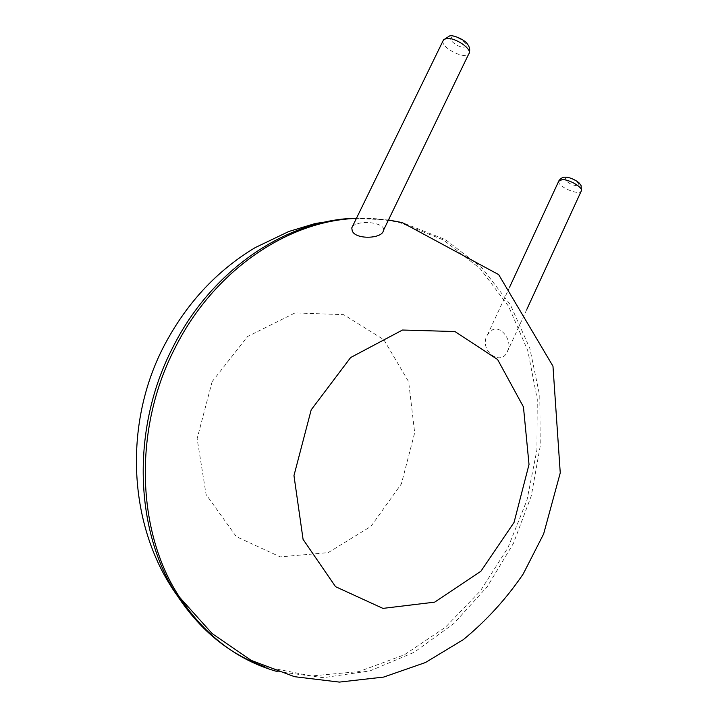 <?xml version="1.0" encoding="UTF-8"?>
<svg xmlns="http://www.w3.org/2000/svg" width="718" height="718" viewBox="0 0 718 718"><rect width="100%" height="100%" fill="white"/><g stroke="black" fill="none" stroke-linecap="round" stroke-linejoin="round"><path stroke-width="0.54" stroke-dasharray="3.59 2.69" d="M508.479 348.562L507.231 351.964C500.302 367.194 478.107 349.46 487.585 334.624L492.548 329.786C500.652 325.604 511.27 339.165 508.479 348.562M352.367 226.691C353.669 224.958 356.299 223.738 360.256 223.038C370.946 221 385.898 225.084 383.349 230.559M264.466 666.672L311.459 675.943L358.991 671.572L404.387 654.78L445.429 627.254L480.378 590.923L507.895 547.843L526.976 500.132L536.929 449.908L537.27 399.361L527.802 350.716L508.595 306.317L480.118 268.559L443.248 239.848L399.504 222.508C385.638 219.223 371.305 217.796 356.496 218.218M276.538 671.366L323.262 677.675L369.958 670.908L414.151 652.312L453.803 623.583L487.316 586.588L513.46 543.32L531.311 495.797L540.232 446.058L539.792 396.192L529.812 348.356L510.399 304.782L481.984 267.769L445.456 239.641L402.251 222.589L399.504 222.508C381.348 218.712 362.832 217.563 343.949 219.062M388.483 219.959L356.406 218.398M212.151 381.617L197.127 438.662L206.093 494.496L236.321 536.633L280.235 556.872L328.18 552.636L370.964 526.366L401.389 483.851L414.681 432.774L408.65 381.752L383.789 339.65L343.635 314.655L295.044 312.913L247.656 336.482L212.151 381.617M558.703 181.232C556.836 186.097 578.672 195.843 581.167 191.248L581.4 190.719M443.024 40.872C440.708 47.559 464.995 59.926 468.737 53.985L469.213 52.953M567.265 177.902C560.991 177.992 570.496 185.675 576.698 185.567C583.079 185.558 573.529 177.759 567.265 177.902M452.493 37.04C445.959 38.171 457.976 48.241 464.438 47.101C471.134 46.096 459.017 35.828 452.493 37.04M509.861 286.59L487.585 334.624M526.859 309.305L507.231 351.964"/><path stroke-width="1.08" d="M443.024 40.872L443.491 39.921L446.049 38.61C454.395 36.609 473.279 49.47 468.737 53.985L383.349 230.559C382.703 238.735 355.724 239.983 352.26 230.945L351.775 227.893L352.367 226.691M356.496 218.218C287.55 219.322 211.675 269.053 172.437 348.176C131.017 428.449 134.437 531.06 177.49 595.949C200.457 630.592 229.455 654.17 264.466 666.672M356.406 218.398C288.071 220.65 213.488 270.408 174.653 348.724C133.099 429.292 136.51 532.271 179.653 597.349C205.07 635.439 237.362 660.111 276.538 671.366M343.949 219.062L315.229 223.522L288.824 231.492L255.186 247.611C216.306 270.973 185.702 304.163 163.39 347.171C123.218 425.092 127.957 527.299 177.49 595.949L179.653 597.349L212.196 633.617L251.291 660.425L294.515 676.688L339.381 682.1L383.654 677.074L425.46 662.526L463.343 639.612C486.355 620.702 506.307 598.83 523.198 573.987L543.616 534.004L560.255 472.911L552.968 366.171L498.678 274.617L402.251 222.589L388.483 219.959M311.19 409.843L293.967 475.603L303.077 539.362L335.539 586.678L382.936 608.388L434.677 602.142L480.925 571.214L514.043 522.435L529.022 464.483L523.449 406.918L497.61 359.521L454.943 331.536L402.484 330.029L350.626 357.546L311.19 409.843M526.859 309.305L581.167 191.248C584.093 188.089 569.553 179.204 562.104 179.635L558.703 181.232M581.4 190.719L581.113 185.648L579.211 183.027C574.768 179.078 567.678 176.879 565.667 177.211C563.127 176.906 560.884 178.082 558.927 180.739L509.861 286.59M469.213 52.953C470.209 49.811 469.635 46.876 467.49 44.157C465.336 39.993 452.627 34.356 449.468 36.008L443.491 39.921L351.775 227.893"/></g></svg>
